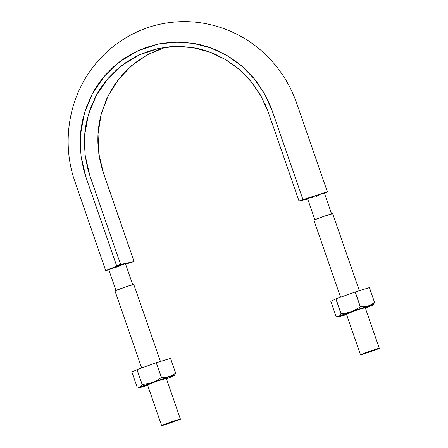 <?xml version="1.0" encoding="UTF-8"?>
<svg xmlns="http://www.w3.org/2000/svg" width="448" height="448" viewBox="0 0 448 448"><rect width="100%" height="100%" fill="white"/><g stroke="black" fill="none" stroke-linecap="round" stroke-linejoin="round"><path stroke-width="0.67" d="M331.638 213.993L324.358 192.976A8.859 0.286 160.9 0 0 322.302 193.491A8.859 0.286 160.9 0 0 315.627 195.692A8.859 0.286 160.9 0 0 309.221 198.033A8.859 0.286 160.9 0 0 307.625 198.75M125.328 263.855L125.171 263.771A8.859 0.286 160.9 0 0 120.4 265.222A8.859 0.286 160.9 0 0 113.142 267.747A8.859 0.286 160.9 0 0 108.864 269.438L125.171 263.771L113.142 267.747L109.726 269.338M125.384 263.816L125.171 263.771C123.166 264.13 108.17 269.394 108.73 269.539L108.864 269.438M307.698 198.705L315.627 195.692L324.223 193.082L319.29 194.449L307.866 198.61M123.861 264.488L122.584 264.975M119.308 266.174L115.595 267.462M112.162 268.598L110.785 269.03M118.608 265.821L120.4 265.222M307.916 198.744L307.63 198.772C306.925 198.621 324.811 192.427 324.352 192.982L323.669 193.334M308.308 198.408L309.221 198.033M319.939 194.774L318.203 195.401M312.682 197.294L311.063 197.82M160.446 361.463L133.767 284.413L133.431 284.441C134.624 283.713 112.918 291.222 114.985 290.914L141.663 367.959M161.952 425.572C160.765 426.3 182.47 418.785 180.404 419.093L180.074 419.126C181.261 418.393 159.555 425.908 161.622 425.6L173.494 421.82L180.074 419.126L168.532 422.878L161.952 425.572M133.694 284.486L125.546 286.922L115.058 290.847M359.341 290.69L332.657 213.64L332.326 213.668C333.514 212.94 311.808 220.45 313.874 220.142L340.553 297.186M360.847 354.799C359.654 355.527 381.36 348.018 379.294 348.326L378.963 348.354C380.15 347.62 358.445 355.135 360.511 354.827L372.389 351.047L378.963 348.354L367.422 352.106L360.847 354.799M332.584 213.713L324.436 216.149L313.947 220.074M299.001 200.956L325.13 192.461L327.258 192.041L324.447 193.228L327.41 191.918L299.001 200.956L267.775 110.824L265.518 105.19L260.019 94.382L253.271 84.33C248.354 77.879 242.754 72.15 236.466 67.138L226.666 60.273L216.138 54.695C208.902 51.419 201.365 49.106 193.536 47.757L181.815 46.491L170.05 46.726L158.424 48.474L147.118 51.705L136.304 56.347L126.151 62.345L116.822 69.614L108.45 78.03C103.169 84.045 98.717 90.625 95.082 97.77L90.306 108.797L86.895 120.366C85.075 128.262 84.235 136.282 84.375 144.43L85.305 156.548L87.674 168.47L89.387 174.3L120.59 264.443L116.648 265.843L85.428 175.627L83.636 169.546L81.161 157.091L80.186 144.441C80.046 135.934 80.92 127.562 82.818 119.319L86.386 107.234L91.375 95.721C95.166 88.262 99.82 81.396 105.33 75.113L114.072 66.326L123.81 58.733L134.411 52.472L145.706 47.622L157.511 44.251L169.646 42.426L181.933 42.179L194.174 43.501C202.35 44.912 210.218 47.326 217.773 50.747L228.766 56.571L239.002 63.745C245.566 68.975 251.412 74.956 256.542 81.687L263.586 92.182L269.332 103.466L271.684 109.351L302.938 199.556L272.272 110.992L264.757 94.231L254.481 79.066L241.752 66.018L226.99 55.507L210.689 47.869L193.351 43.361L175.554 42.106L157.881 44.173L137.984 50.747L119.941 61.516L104.558 76.003L92.518 93.537L84.381 113.361L80.483 134.557L81.043 156.195L85.982 177.279L116.648 265.843L120.59 264.443L134.081 261.565L125.591 264.102L134.081 261.565L120.59 264.443L89.919 175.879L85.193 155.691L84.655 134.966L88.385 114.66L96.18 95.676L107.71 78.887L122.444 65.01L139.726 54.701L158.777 48.401L175.706 46.424L192.752 47.622L209.35 51.934L224.969 59.254L239.103 69.317L251.294 81.816L261.139 96.348L268.33 112.392L299.001 200.956L307.726 199.097L299.001 200.956M322.594 193.402L321.994 193.581M309.355 197.982L308.717 198.24M160.558 48.843L146.95 54.975L134.49 63.246L123.48 73.444L114.15 85.338L106.803 98.577L101.55 112.941C98.767 122.853 97.558 132.983 97.916 143.332L99.596 158.581L102.385 169.859L134.081 261.565L103.415 173.001L98.806 153.698L98.028 133.868L101.164 114.346L108.058 95.934L118.434 79.397L131.863 65.397L147.79 54.516L165.57 47.219M316.271 196.202L316.434 196.678L316.271 196.202M108.814 269.797L105.986 270.586L107.436 269.763L119.218 265.395L116.648 265.843L119.442 265.266L107.957 269.556L105.672 270.603L108.814 269.797M125.171 263.771L123.687 264.18M121.229 264.953L120.187 265.294M114.873 267.12L111.955 268.184M337.562 316.613L335.927 316.103L337.562 316.613L338.979 316.411L351.182 311.741L346.181 313.057L340.973 313.656L335.849 298.861L340.973 313.656L340.11 315.381L338.979 316.411A18.368 0.594 -19.1 0 1 351.182 311.741A18.368 0.594 -19.1 0 1 367.97 306.096A18.368 0.594 -19.1 0 1 373.111 304.791L374.55 302.361A21.174 0.689 160.9 0 0 374.522 302.366L371.414 304.567L367.97 306.096L364.241 306.79L360.36 306.757A21.174 0.689 160.9 0 0 360.259 306.79L355.891 309.602L351.182 311.741L346.181 313.057L341.046 313.628A21.174 0.689 160.9 0 0 340.973 313.656L340.11 315.381L338.414 316.77L346.545 314.49A18.368 0.594 -19.1 0 1 343.571 315.431L339.842 316.126L343.571 315.431A18.368 0.594 -19.1 0 1 338.458 316.792A18.368 0.594 -19.1 0 1 338.979 316.411L337.316 316.574L338.453 316.792M373.111 304.791A18.368 0.594 -19.1 0 1 372.562 305.116L365.327 307.983A18.368 0.594 -19.1 0 0 372.562 305.116L373.128 304.758L372.512 304.808L364.241 306.79L360.36 306.757L355.236 291.962A21.174 0.689 160.9 0 0 355.135 291.995L369.432 287.566A21.174 0.689 160.9 0 0 369.404 287.571L355.236 291.962L360.36 306.757L355.135 291.995L335.927 298.833A21.174 0.689 160.9 0 0 335.849 298.861L355.135 291.995L360.259 306.79L355.891 309.602L351.182 311.741L367.97 306.096L371.414 304.567L374.522 302.366L369.404 287.571L374.55 302.361L369.432 287.566L374.55 302.361L373.694 304.086M341.046 313.628L335.927 298.833L341.046 313.628M335.927 316.103L330.803 301.308L335.849 298.861L330.803 301.308L335.927 316.103M365.21 307.642L355.712 310.414L346.422 314.143M371.146 305.318L372.562 305.116L371.146 305.318M345.682 314.194A10.802 0.353 -19.1 0 1 352.57 311.517A10.802 0.353 -19.1 0 1 362.947 308.017A10.802 0.353 -19.1 0 1 365.938 307.283M140.952 386.898L147.65 385.263A18.368 0.594 -19.1 0 1 144.676 386.204A18.368 0.594 -19.1 0 1 139.569 387.565A18.368 0.594 -19.1 0 1 140.09 387.184L138.426 387.346L139.563 387.565M138.673 387.386L137.038 386.87L131.914 372.081L137.032 369.606A21.174 0.689 160.9 0 0 136.959 369.634L131.914 372.081L137.038 386.87L138.673 387.386L140.09 387.184A18.368 0.594 -19.1 0 1 152.292 382.514A18.368 0.594 -19.1 0 1 169.081 376.863A18.368 0.594 -19.1 0 1 174.222 375.564A18.368 0.594 -19.1 0 1 173.667 375.889L166.438 378.756A18.368 0.594 -19.1 0 0 173.667 375.889L174.233 375.53L173.617 375.581L165.351 377.563L161.47 377.53A21.174 0.689 160.9 0 0 161.364 377.563L157.002 380.374L152.292 382.514L147.291 383.83L142.156 384.401A21.174 0.689 160.9 0 0 142.083 384.429L141.221 386.154L140.09 387.184L152.292 382.514L169.081 376.863L165.351 377.563L161.47 377.53L156.346 362.734A21.174 0.689 160.9 0 0 156.246 362.768L170.537 358.338A21.174 0.689 160.9 0 0 170.509 358.344L156.346 362.734L161.47 377.53L156.246 362.768L137.032 369.606L156.246 362.768L161.364 377.563L157.002 380.374L152.292 382.514L147.291 383.83L142.156 384.401L137.032 369.606L142.083 384.429L136.959 369.634L142.083 384.429L141.221 386.154L139.524 387.542L144.676 386.204M174.216 375.564L175.661 373.134A21.174 0.689 160.9 0 0 175.633 373.139L172.525 375.34L169.081 376.863L172.525 375.34L175.633 373.139L170.509 358.344L175.661 373.134L170.537 358.338L175.661 373.134L174.804 374.858M166.314 378.414L156.822 381.186L147.532 384.916M172.256 376.09L173.667 375.889L172.256 376.09M146.793 384.966A10.802 0.353 -19.1 0 1 153.681 382.29A10.802 0.353 -19.1 0 1 164.058 378.79A10.802 0.353 -19.1 0 1 167.042 378.056M314.894 219.789L307.614 198.772M116.004 290.562L108.724 269.545M132.748 284.766L125.468 263.749M166.225 378.151L180.404 419.093M147.442 384.658L161.622 425.594M365.12 307.378L379.294 348.326M346.332 313.886L360.511 354.822M327.41 191.918L295.949 101.125C289.722 84.353 280.392 69.63 267.96 56.958C242.85 31.265 206.22 18.127 171.22 22.4C137.486 26.001 104.474 46.346 85.439 78.232C67.698 107.526 63.297 144.889 73.679 177.985L105.672 270.603M157.881 44.173L160.524 43.607"/></g></svg>
